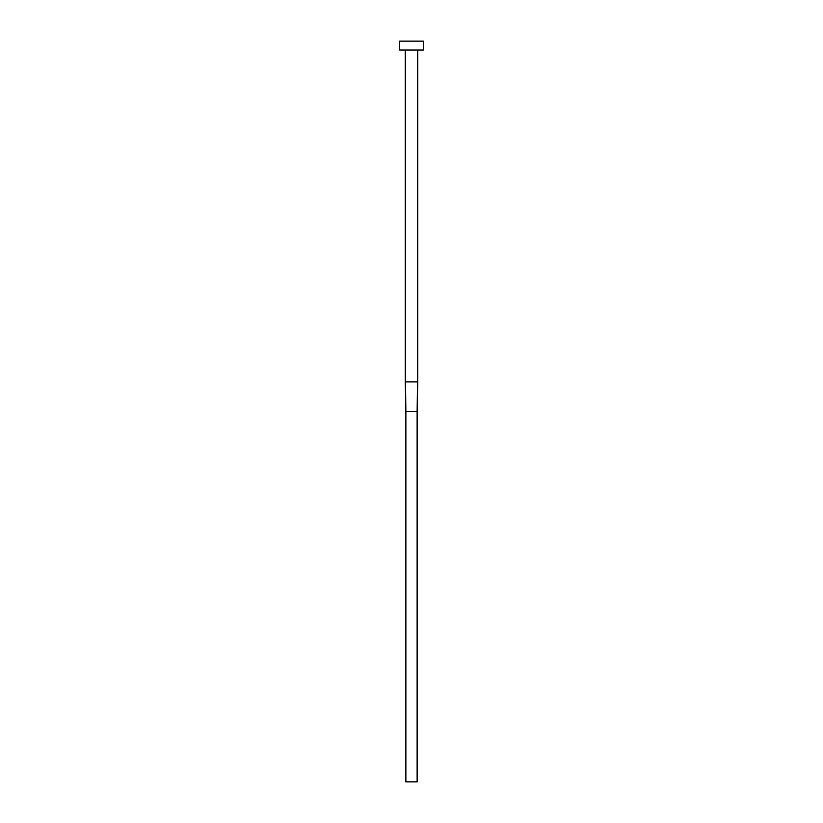 <?xml version="1.0" encoding="UTF-8"?>
<svg xmlns="http://www.w3.org/2000/svg" width="823" height="823" viewBox="0 0 823 823"><rect width="100%" height="100%" fill="white"/><g stroke="black" fill="none" stroke-linecap="round" stroke-linejoin="round"><path stroke-width="1.23" d="M417.724 50.038L417.724 381.872L405.276 381.872L405.276 50.038M423.351 50.038L399.649 50.038L399.649 41.15L423.351 41.15L423.351 50.038M417.518 381.872L417.127 411.5L405.873 411.5L405.482 381.872M417.724 381.872L417.127 411.5L417.127 781.85L405.873 781.85L405.873 411.5L405.276 381.872"/></g></svg>
